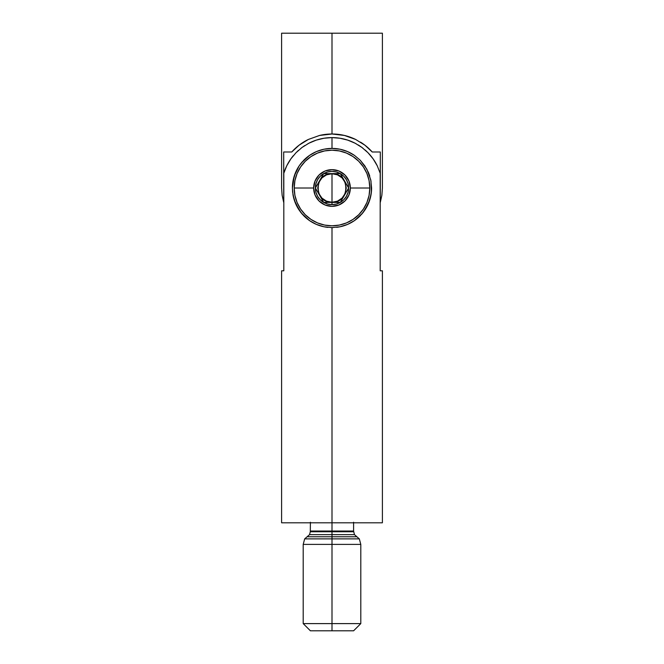 <?xml version="1.0" encoding="UTF-8"?>
<svg xmlns="http://www.w3.org/2000/svg" width="664" height="664" viewBox="0 0 664 664"><rect width="100%" height="100%" fill="white"/><g stroke="black" fill="none" stroke-linecap="round" stroke-linejoin="round"><path stroke-width="1" d="M293.015 194.934A39.599 39.599 0 0 0 299.124 210.081L294.235 199.905L292.608 192.087L292.401 188.003A39.599 39.599 0 0 0 292.401 188.012L292.94 181.488L295.563 172.491L299.124 165.917L303.788 160.215L309.532 155.393L316.288 151.649L323.891 149.242L332 148.404L340.142 149.242L347.753 151.666L354.485 155.401L360.228 160.223L364.868 165.917L368.437 172.499L370.985 181.04L371.383 192.12L369.765 199.922L364.876 210.081A39.599 39.599 0 0 0 371.599 188.003L371.06 194.527L368.437 203.516L362.677 213.044A39.599 39.599 0 0 0 364.071 211.227M299.929 211.227A39.599 39.599 0 0 0 301.315 213.028L295.563 203.499L293.015 194.95L292.401 188.003L294.235 176.084L299.124 165.917A39.599 39.599 0 0 0 292.401 188.003M301.713 213.517A39.599 39.599 0 0 0 302.825 214.779M303.481 215.476A39.599 39.599 0 0 0 323.866 226.756L316.255 224.341L309.515 220.597L301.315 213.028M325.02 226.98A39.599 39.599 0 0 0 327.925 227.387M330.838 227.586A39.599 39.599 0 0 0 331.917 227.603M332.083 227.603A39.599 39.599 0 0 0 333.162 227.586M336.648 227.329A39.599 39.599 0 0 0 338.964 226.98M362.677 213.044L354.468 220.606L347.72 224.349L340.117 226.756A39.599 39.599 0 0 0 360.51 215.485M361.515 214.406A39.599 39.599 0 0 0 362.27 213.534M364.876 210.081L360.212 215.792L354.468 220.606L347.72 224.349L340.117 226.756L332 227.603L323.866 226.756L316.255 224.341M377.243 165.784L380.19 173.238L380.19 270.804L382.398 270.804L380.19 270.804L380.19 173.238L377.243 165.784L373.151 158.895L368.014 152.745L361.971 147.474L355.165 143.241L347.778 140.137L339.993 138.237L332 137.597L332 148.404L332 137.597L324.007 138.237L316.222 140.137L308.835 143.241L302.029 147.474L295.986 152.745L290.849 158.895L286.757 165.784L283.81 173.238L283.81 270.804L281.602 270.804L283.81 270.804L283.81 173.238L286.757 165.784L290.849 158.895L295.986 152.745L302.029 147.474L308.835 143.241L316.222 140.137L324.007 138.237L332 137.597L339.993 138.237L347.778 140.137L355.165 143.241L361.971 147.474L368.014 152.745L373.151 158.895L377.243 165.784A50.398 50.398 0 0 0 368.014 152.745M340.117 226.756L332 227.603L332 522.8L382.398 522.8L332 522.8L332 531.026L353.597 531.026L353.597 522.244M353.597 630.8L332 630.8L332 623.604L332 630.8L353.597 630.8L360.801 623.604L332 623.604L332 544.397L332 623.604L360.801 623.604L360.801 544.397L332 544.397L332 538.877L332 544.397L360.801 544.397L359.324 538.877L332 538.877L359.324 538.877L356.892 536.769L332 536.769L332 538.877L332 536.769L356.892 536.769L354.468 534.653L332 534.653L332 536.769L332 534.653L309.532 534.653L332 534.653L332 531.773L353.696 531.773L332 531.773L332 534.653L354.468 534.653L353.597 531.026L332 531.026L332 531.773L332 531.026L310.403 531.026L332 531.026L332 522.8L281.602 522.8L332 522.8L332 227.603L323.866 226.756M332 531.773L310.304 531.773L332 531.773M310.403 522.244L310.304 531.773L309.532 534.653L307.108 536.769L332 536.769L307.108 536.769L304.676 538.877L332 538.877L304.676 538.877L303.199 544.397L332 544.397L303.199 544.397L303.199 623.604L332 623.604L303.199 623.604L310.403 630.8L332 630.8L310.403 630.8M309.515 220.597L303.772 215.775L299.124 210.081M367.184 151.915A50.398 50.398 0 0 0 365.059 149.956M362.868 148.155A50.398 50.398 0 0 0 358.137 144.91M356.161 143.773A50.398 50.398 0 0 0 347.778 140.137M347.728 140.121A50.398 50.398 0 0 0 307.839 143.773M304.892 145.516A50.398 50.398 0 0 0 301.132 148.155M298.509 150.338A50.398 50.398 0 0 0 296.816 151.915M293.33 155.675A50.398 50.398 0 0 0 283.81 173.238M370.944 195.183L370.836 195.722M354.219 220.78L352.376 221.95M347.156 224.59L346.351 224.905M339.852 226.814L339.395 226.905M324.613 226.905L324.148 226.814M317.674 224.922L316.62 224.49M311.64 221.967L309.997 220.929M295.414 203.151L294.326 200.213M293.056 180.824L293.164 180.276M299.074 166L301.323 162.962A39.599 39.599 0 0 0 299.929 164.772M310.022 155.061L311.632 154.04M316.628 151.508L317.624 151.102M324.156 149.184L324.588 149.101M339.387 149.093L339.86 149.184M346.309 151.077L347.388 151.508M352.368 154.04L354.003 155.077M368.586 172.847L369.715 175.935M354.452 155.384A39.599 39.599 0 0 0 340.142 149.242L347.753 151.666M338.98 149.018A39.599 39.599 0 0 0 332.033 148.404M301.323 162.962L309.532 155.393L316.288 151.649L323.891 149.242L332 148.404A39.599 39.599 0 0 0 325.045 149.018M323.891 149.242A39.599 39.599 0 0 0 303.489 160.514M302.485 161.601A39.599 39.599 0 0 0 301.722 162.472M354.485 155.401L360.228 160.223L366.802 169.104L370.769 179.919L371.599 188.003M332 148.404L340.142 149.242M381.875 195.274L382.398 188.003L382.398 33.2L332 33.2L332 134.003L344.425 135.448L355.638 139.448L364.951 145.225L372.247 151.998L380.298 151.998L380.298 202.404L381.875 195.274L380.298 202.404L380.298 151.998L372.247 151.998A54 54 0 0 0 364.951 145.225L372.247 151.998A54 54 0 0 0 360.51 142.137A54 54 0 0 1 364.951 145.225L355.638 139.448A54 54 0 0 0 319.533 135.456L332 134.003L332 33.2L281.602 33.2L382.398 33.2M281.602 33.2L281.602 188.003L282.125 195.274L281.602 188.003L282.125 195.274L283.702 202.404L283.702 151.998L291.753 151.998L299.074 145.2L303.448 142.162L308.345 139.457L319.558 135.456L332 134.003L344.425 135.448L355.613 139.44M355.672 139.465A54 54 0 0 0 319.533 135.456L308.345 139.457L299.074 145.2A54 54 0 0 1 308.37 139.448A54 54 0 0 0 291.753 151.998L299.074 145.2A54 54 0 0 0 291.753 151.998L283.702 151.998L283.81 202.761A50.398 50.398 0 0 1 283.702 202.404L282.125 195.274L283.702 202.404M332 188.003L332 202.254C313.607 203.134 313.607 172.864 332 173.744L332 188.003L332 173.744L337.453 174.831L342.084 177.919L345.172 182.542L346.259 188.003L345.172 193.456L342.084 198.079L337.453 201.167L332 202.254L326.547 201.167L321.916 198.079L318.828 193.456L317.741 188.003L318.828 182.542L321.916 177.919L326.547 174.831L332 173.744C350.393 172.864 350.393 203.134 332 202.254L332 188.003M369.798 188.003A37.798 37.798 0 0 1 332 225.802A37.798 37.798 0 0 0 369.798 188.003A37.798 37.798 0 0 0 332 150.197A37.798 37.798 0 0 1 369.798 188.003L350.343 188.003L369.798 188.003L369.076 180.625L366.926 173.536L363.432 166.996L358.726 161.269L352.999 156.571L346.467 153.077L339.37 150.927L332 150.197A37.798 37.798 0 0 0 294.202 188.003L313.657 188.003A18.343 18.343 0 0 1 332 169.652A18.343 18.343 0 0 1 350.343 188.003L348.949 195.017L344.973 200.976L339.022 204.952L332 206.346L324.978 204.952L319.027 200.976L315.051 195.017L313.657 188.003L315.051 180.982L319.027 175.03L324.978 171.046L332 169.652L339.022 171.046L344.973 175.03L348.949 180.982L350.343 188.003A18.343 18.343 0 0 1 332 206.346A18.343 18.343 0 0 1 313.657 188.003L294.202 188.003A37.798 37.798 0 0 0 332 225.802A37.798 37.798 0 0 1 294.202 188.003A37.798 37.798 0 0 1 332 150.197L324.63 150.927L317.533 153.077L311.001 156.571L305.274 161.269L300.568 166.996L297.074 173.536L294.924 180.625L294.202 188.003L294.924 195.374L297.074 202.462L300.568 209.002L305.274 214.729L311.001 219.427L317.533 222.921L324.63 225.071L332 225.802L339.37 225.071L346.467 222.921L352.999 219.427L358.726 214.729L363.432 209.002L366.926 202.462L369.076 195.374L369.798 188.003M336.283 202.404L340.317 202.404A16.625 16.625 0 0 1 332 204.628L332 202.404L336.283 202.404L332 202.404L332 204.628A16.625 16.625 0 0 1 315.375 188.003L323.683 202.404L332 202.404L323.683 202.404L327.692 204.064L332 204.628L336.308 204.064L340.317 202.404L348.625 188.003L340.317 173.603L323.683 173.603A16.625 16.625 0 0 1 348.625 188.003A16.625 16.625 0 0 1 340.317 202.404L343.761 199.756L346.401 196.312L348.06 192.303L348.625 188.003L348.06 183.696L346.401 179.687L343.761 176.242L340.317 173.603L336.308 171.943L332 171.37L327.692 171.943L323.683 173.603L315.375 188.003A16.625 16.625 0 0 1 323.683 173.603L320.239 176.242L317.599 179.687L315.939 183.696L315.375 188.003L315.939 192.303L317.599 196.312L320.239 199.756L323.683 202.404L315.375 188.003L323.683 173.603L340.317 173.603L348.625 188.003L340.317 202.404L336.283 202.404M382.398 270.804L382.398 522.8M281.602 522.8L281.602 270.804"/></g></svg>
